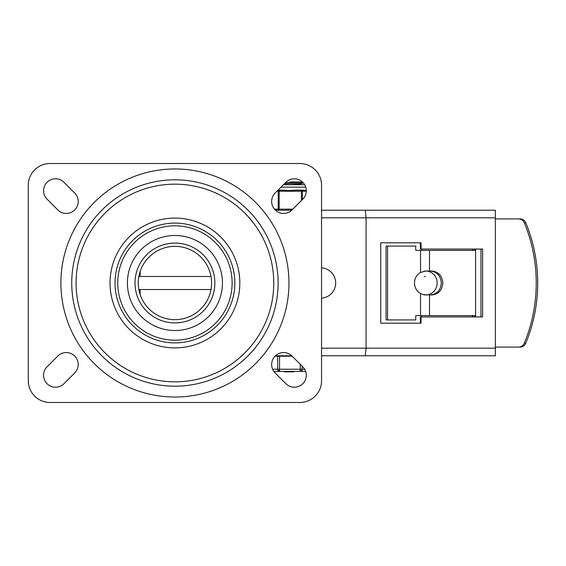 <?xml version="1.0" encoding="UTF-8"?>
<svg xmlns="http://www.w3.org/2000/svg" width="566" height="566" viewBox="0 0 566 566"><rect width="100%" height="100%" fill="white"/><g stroke="black" fill="none" stroke-linecap="round" stroke-linejoin="round"><path stroke-width="0.85" d="M74.712 193.034A11.95 11.95 0 0 1 70.835 212.526A11.95 11.95 0 0 1 57.81 209.936L47.063 199.182A11.95 11.95 0 0 1 50.933 179.698A11.95 11.95 0 0 1 63.958 182.287L74.712 193.034M57.81 356.064A11.95 11.95 0 0 1 78.207 364.518A11.95 11.95 0 0 1 74.712 372.966L63.958 383.713A11.95 11.95 0 0 1 43.561 375.265A11.95 11.95 0 0 1 47.063 366.818L57.81 356.064M292.049 209.936A11.95 11.95 0 0 1 271.652 201.482A11.95 11.95 0 0 1 275.147 193.034L285.901 182.287A11.95 11.95 0 0 1 306.298 190.735A11.95 11.95 0 0 1 302.796 199.182L292.049 209.936M275.147 372.966A11.95 11.95 0 0 1 279.024 353.474A11.95 11.95 0 0 1 292.049 356.064L302.796 366.818A11.95 11.95 0 0 1 298.926 386.302A11.95 11.95 0 0 1 285.901 383.713L275.147 372.966M321.559 185.245A21.72 21.72 0 0 0 299.839 163.524L50.02 163.524A21.72 21.72 0 0 0 28.3 185.245L28.3 380.755A21.72 21.72 0 0 0 50.02 402.476L299.839 402.476A21.72 21.72 0 0 0 321.559 380.755L321.559 185.245M278.111 283A103.182 103.182 0 0 1 174.929 386.182A103.182 103.182 0 0 1 71.748 283A103.182 103.182 0 0 1 174.929 179.818A103.182 103.182 0 0 1 278.111 283M273.767 283A98.838 98.838 0 0 1 174.929 381.838A98.838 98.838 0 0 1 76.092 283A98.838 98.838 0 0 1 174.929 184.162A98.838 98.838 0 0 1 273.767 283M110.03 283A64.899 64.899 0 0 0 174.929 347.899A64.899 64.899 0 0 0 239.828 283A64.899 64.899 0 0 0 174.929 218.101A64.899 64.899 0 0 0 110.03 283M127.414 283A47.516 47.516 0 0 0 174.929 330.516A47.516 47.516 0 0 0 222.445 283A47.516 47.516 0 0 0 174.929 235.484A47.516 47.516 0 0 0 127.414 283M138.274 283A36.656 36.656 0 0 1 174.929 246.344A36.656 36.656 0 0 1 211.585 283A36.656 36.656 0 0 1 174.929 319.656A36.656 36.656 0 0 1 138.274 283A36.656 36.656 0 0 0 174.929 319.656A36.656 36.656 0 0 0 211.585 283M365.268 210.227L366.089 217.832L495.342 217.832L495.342 210.227L321.559 210.227M275.458 355.773L291.738 355.773M321.559 355.773L495.342 355.773L495.342 348.168L366.089 348.168L365.268 355.773M254.155 223.903L248.127 216.587M421.062 249.061L482.607 249.061L482.607 316.939L420.368 316.939L420.368 323.186L380.741 323.186L380.741 242.814L421.062 242.814L421.062 249.061L420.368 249.061L420.368 242.814L380.741 242.814M480.987 316.939L480.987 249.061M421.429 316.939L421.429 315.587M421.429 250.413L421.429 249.061M421.062 316.939L421.062 323.186L380.741 323.186M495.342 217.832L495.342 348.168M321.559 348.168L366.089 348.168L366.089 217.832L321.559 217.832M291.738 210.227L275.458 210.227L291.738 210.227M522.022 219.99A6.516 6.276 90 0 1 524.335 222.863A152.48 146.827 90 0 1 524.335 343.137A6.516 6.276 90 0 1 518.569 347.085L520.034 347.085A6.516 6.276 -90 0 0 525.8 343.137A152.48 146.827 -90 0 0 525.8 222.863A6.516 6.276 -90 0 0 520.034 218.915L518.569 218.915A6.516 6.276 90 0 1 522.022 219.99M442.845 283C442.18 290.245 438.523 294.228 431.872 294.95L423.651 294.723L420.531 293.521A11.95 11.49 -90 0 1 414.489 283A11.95 11.49 -90 0 1 420.531 272.479L425.611 271.05L431.872 271.05C438.523 271.772 442.18 275.755 442.845 283M430.358 294.95C437.009 294.228 440.666 290.245 441.331 283C440.666 275.755 437.009 271.772 430.358 271.05M429.516 294.95L429.516 315.587L475.574 315.587L475.574 250.413L429.516 250.413L429.516 271.05M429.516 250.413L415.762 250.413L415.762 246.069L387.568 246.069L387.568 319.932L415.762 319.932L415.762 315.587L429.516 315.587M387.568 319.932L386.076 319.932L386.076 246.069L387.568 246.069M495.342 218.915L518.569 218.915M475.574 250.413L475.574 249.061M475.574 316.939L475.574 315.587M495.342 347.085L518.569 347.085M474.959 249.061L474.959 250.413M474.959 315.587L474.959 316.939M472.532 316.939L472.532 315.587M472.532 250.413L472.532 249.061M472.886 316.939L472.886 315.587M472.886 250.413L472.886 249.061M474.895 316.939L474.895 315.587M474.895 250.413L474.895 249.061M321.559 298.169A15.204 15.204 0 0 0 335.68 283A15.204 15.204 0 0 0 321.559 267.831M423.793 271.248A11.95 11.334 -90 0 1 425.816 271.05A11.95 11.334 -90 0 1 437.15 283A11.95 11.334 -90 0 1 425.816 294.95A11.95 11.334 -90 0 1 423.757 294.752M140.17 276.484L211.005 276.484L138.854 276.484L211.005 276.484L138.854 276.484L140.92 276.484L138.854 276.484L140.17 276.484L140.17 271.347L140.17 276.484M138.854 289.516L211.005 289.516L138.854 289.516M424.203 276.484L425.512 276.484M170.055 276.484L186.497 276.484L170.055 276.484M285.427 182.754L299.421 181.99L290.153 181.99M283.481 184.707L304.664 184.707L300.921 184.707L300.921 183.886L289.969 184.707M275.012 356.205L292.183 356.205L275.012 356.205M279.547 370.214L279.547 369.237L277.673 369.237A2.172 1.889 90 0 0 279.562 371.409L279.547 370.214A2.172 0.757 139 0 1 278.224 370.772M301.933 370.214A2.172 1.875 -90 0 0 302.131 369.237L300.242 369.237L300.256 371.409A2.172 1.875 -90 0 0 301.933 370.214A2.172 1.535 179.5 0 1 300.242 370.772M273.845 371.409L305.661 371.409M290.167 181.99L301.522 181.99L303.051 182.839L300.871 183.936M284.811 371.409L284.811 371.848L287.861 371.848L287.861 371.409M293.393 371.848L293.86 371.409M289.438 371.409L289.438 371.848L293.839 371.848L293.839 371.409M288.922 371.848L288.922 371.409L288.922 371.848L289.679 371.848M289.346 371.848L289.346 371.409M289.969 371.848L289.969 371.409M291.448 371.848L291.448 371.409M292.898 371.848L292.898 371.409M293.429 371.848L293.429 371.409M293.521 371.848L293.521 371.409M284.337 183.851L303.051 182.839M278.5 209.908A1.09 0.934 90 0 0 279.158 210.227L279.172 191.223L278.224 191.223L278.224 209.144A1.09 0.934 90 0 0 278.5 209.908M304.098 190.134L295.954 190.134L306.036 190.332M284.627 190.134L278.055 190.134L290.301 190.501L295.954 190.134M302.371 199.614L302.371 191.223A1.09 0.948 -90 0 0 301.423 190.134L301.43 200.548M306.291 191.223L279.172 191.223L279.158 190.134A1.09 0.934 90 0 0 278.224 191.223L276.965 191.223M60.895 283A114.028 114.028 0 0 0 248.771 369.888A114.028 114.028 0 0 0 174.929 168.972A114.028 114.028 0 0 0 60.895 283M234.833 283A59.904 59.904 0 0 0 174.929 223.096A59.904 59.904 0 0 0 115.025 283A59.904 59.904 0 0 0 174.929 342.904A59.904 59.904 0 0 0 234.833 283M117.742 283A57.187 57.187 0 0 1 174.929 225.813A57.187 57.187 0 0 1 232.117 283A57.187 57.187 0 0 1 174.929 340.187A57.187 57.187 0 0 1 117.742 283M214.847 283A39.917 39.917 0 0 0 174.929 243.083A39.917 39.917 0 0 0 135.012 283A39.917 39.917 0 0 0 174.929 322.917A39.917 39.917 0 0 0 214.847 283M524.335 222.863L525.8 222.863M525.8 343.137L524.335 343.137M420.531 272.479L420.531 250.413M420.531 315.587L420.531 293.521M277.673 356.205L277.673 369.237L272.621 369.237M300.242 364.256L300.242 369.237L279.547 369.237L279.547 356.205M304.664 369.237L302.131 369.237L302.131 366.152M274.425 209.144L292.834 209.144M281.04 187.148L305.746 187.148M140.17 294.653L140.17 289.516L140.17 294.653M288.158 371.848L288.158 371.409M284.436 371.848L284.436 371.409M289.283 371.848L289.283 371.409M293.591 371.848L293.591 371.409"/></g></svg>
